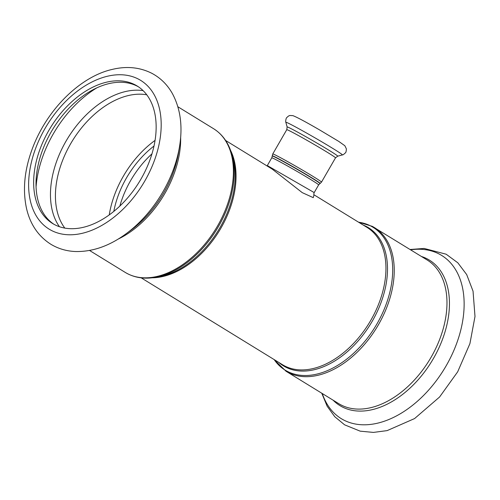 <?xml version="1.0" encoding="UTF-8"?>
<svg xmlns="http://www.w3.org/2000/svg" width="500" height="500" viewBox="0 0 500 500"><rect width="100%" height="100%" fill="white"/><g stroke="black" fill="none" stroke-linecap="round" stroke-linejoin="round"><path stroke-width="0.75" d="M119.856 206.069A75.175 48.456 121.6 0 1 151.95 153.856M113.812 211.406A75.175 48.456 121.6 0 1 153.981 146.05M109.244 214.919A80.712 52.031 121.6 0 1 155.056 140.394M314.194 192.587L267.312 165.569L267.044 165.938M272.294 169.169L302.238 192.631L313.263 197.65L313.962 194.988M53.831 224.219A80.712 52.031 121.6 0 1 52.6 129.519A80.712 52.031 121.6 0 1 137.6 86.35A80.712 52.031 121.6 0 1 138.331 86.75M135.231 84.894A80.712 52.031 121.6 0 1 137.162 86A80.712 52.031 121.6 0 1 139.225 182A80.712 52.031 121.6 0 1 52.631 223.512A80.712 52.031 121.6 0 1 49.681 128.988A80.712 52.031 121.6 0 1 135.231 84.894M318.637 184.894L319.956 183.575A27.544 0.9 -150 0 0 296.562 169.013A27.544 0.9 -150 0 0 272.256 156.037L271.775 157.838A27.056 0.881 30 0 1 295.65 170.6A27.056 0.881 30 0 1 318.637 184.894L314.169 192.625M313.869 194.719L366.981 227.375A80.619 51.969 121.6 0 1 369.038 323.269A80.619 51.969 121.6 0 1 282.55 364.738L141.188 277.844M152.331 277.787A80.619 51.969 -58.4 0 0 219.144 231.125A80.619 51.969 -58.4 0 0 230.606 150.45M272.256 156.037L272.256 155.806A27.656 0.906 30 0 1 296.669 168.837A27.656 0.906 30 0 1 320.156 183.456L319.956 183.575M272.75 153.975L286.762 129.7A28.144 0.919 -150 0 1 311.6 142.975A28.144 0.919 -150 0 1 335.513 157.844L321.494 182.119A28.144 0.919 -150 0 0 297.581 167.25A28.144 0.919 -150 0 0 272.75 153.975L272.256 155.806M278.856 362.469A81.106 52.281 -58.4 0 0 369.044 326.456A81.106 52.281 -58.4 0 0 366.481 226.575A81.106 52.281 -58.4 0 0 363.294 225.106M358.6 222.219A83.856 54.056 121.6 0 1 370.956 226.106A83.856 54.056 121.6 0 1 369.613 335.206A83.856 54.056 121.6 0 1 274.163 359.581M274.012 359.487L286.062 371.269A84.344 54.369 -58.4 0 0 376.55 327.887A84.344 54.369 -58.4 0 0 374.4 227.562A84.344 54.369 -58.4 0 0 372.381 226.412M358.444 222.125L372.256 226.344L427.131 259.975A84.344 54.369 121.6 0 1 429.281 360.3A84.344 54.369 121.6 0 1 338.794 403.681L286.062 371.269M232.469 156.156A81.106 52.281 121.6 0 1 218.225 230.562A81.106 52.281 121.6 0 1 158.269 276.869L154.644 277.462A83.856 54.056 -58.4 0 0 216.637 229.587A83.856 54.056 -58.4 0 0 231.363 152.656L232.469 156.156M177.875 106.756L213.569 128.7A84.344 54.369 121.6 0 1 215.719 229.025A84.344 54.369 121.6 0 1 125.231 272.406C133.794 277.55 143.6 279.231 154.644 277.462M180.65 137.325A84.344 54.369 121.6 0 1 118.069 239.137M342.356 154.925A32.631 1.062 -150 0 0 314.662 137.662A32.631 1.062 -150 0 0 285.869 122.312C285.319 122.275 286.075 117.644 286.712 117.675C288.106 116.213 289.225 115.487 290.062 115.506L292.838 115.625C296.669 117.037 305.631 121.825 319.725 130L338.769 141.406L344.856 145.744L346.375 148.856C346.25 151.287 345.925 152.619 345.394 152.838C343.819 154.362 342.806 155.062 342.356 154.925L337.688 156.175A29.206 0.956 -150 0 0 312.9 140.725A29.206 0.956 -150 0 0 287.125 126.981L285.869 122.312M410.613 249.825A95.812 61.762 121.6 0 1 439.294 254.088A95.812 61.762 121.6 0 1 431.463 386.819A95.812 61.762 121.6 0 1 322.281 393.525M421.419 256.462A85.406 55.056 121.6 0 1 427.312 258.931A85.406 55.056 121.6 0 1 428.881 365.825A85.406 55.056 121.6 0 1 333.088 400.169M179.812 144.744A95.812 61.762 121.6 0 1 179.562 146.337A95.812 61.762 121.6 0 1 125.619 234.1A95.812 61.762 121.6 0 1 124.306 235.037M138.544 79.162A87.338 56.3 121.6 0 1 116.269 215.312A87.338 56.3 121.6 0 1 29.881 169.8A87.338 56.3 121.6 0 1 138.544 79.162M178.594 152.306A85.406 55.056 121.6 0 1 130.506 230.538L125.619 234.1C109.188 246.069 92.481 251.875 75.512 251.525C66.575 251.169 58.406 248.775 50.994 244.35C38.537 236.475 30.419 224.7 26.65 209.019C22.356 189.762 24.456 169.106 32.95 147.05C48.038 108.006 81.263 76.287 112.263 69.412C126.65 65.944 139.875 67.256 151.938 73.356C160.65 78.025 167.5 84.825 172.488 93.763C180.463 108.75 182.825 126.275 179.562 146.337L178.594 152.306M64.812 228.1A80.712 52.031 121.6 0 1 72.35 140.894A80.712 52.031 121.6 0 1 146.756 94.794M59.438 226.719A82.837 53.4 121.6 0 1 67.838 138.119A82.837 53.4 121.6 0 1 143.094 90.625M36.075 186.806A93.244 60.106 121.6 0 1 96.931 87.794M314.175 192.625C313.75 193.806 313.712 194.656 314.056 195.175M271.775 157.838L267.362 165.487M225.625 140.481L272.188 169.1M321.494 182.119L320.156 183.456M213.569 128.7C222.025 134.012 227.95 142 231.363 152.656M89.537 250.463L125.231 272.406M335.513 157.844L337.688 156.175M286.762 129.7L287.125 126.981M321.763 393.206L327.144 406.2L334.775 416.719L344.619 424.837L360.188 431.163L373.419 432.413L387.137 430.613L414.588 418.562L439.588 397L457.675 371.819L469.919 343.619L475 316.462L473.044 291.181L466.688 274.581L457.819 262.8L446.163 254.213L424.119 248.444L410.094 249.5"/></g></svg>
